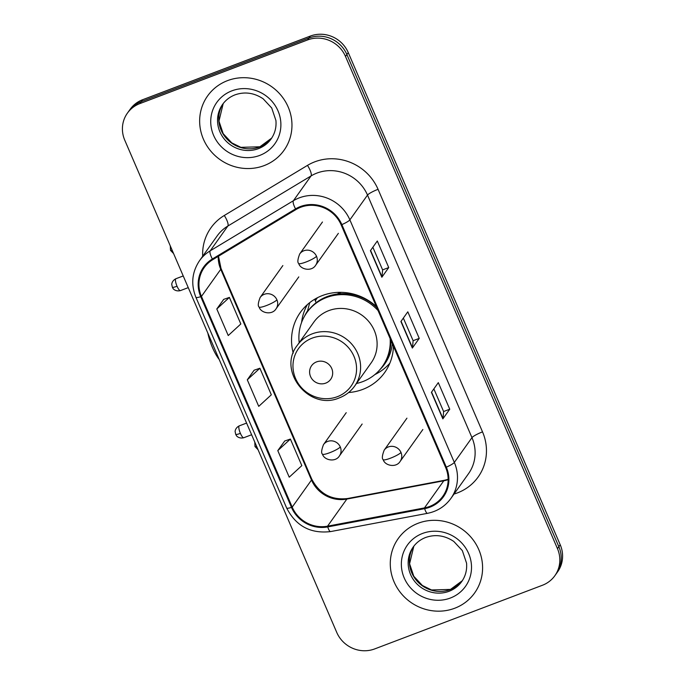 <?xml version="1.0" encoding="UTF-8"?>
<svg xmlns="http://www.w3.org/2000/svg" width="685" height="685" viewBox="0 0 685 685"><rect width="100%" height="100%" fill="white"/><g stroke="black" fill="none" stroke-linecap="round" stroke-linejoin="round"><path stroke-width="1.03" d="M376.322 306.537A51.777 49.329 -144.6 0 0 322.292 295.577A51.777 49.329 -144.6 0 0 300.313 312.471A51.777 49.329 -144.6 0 0 293.231 353.109M348.605 392.531A51.777 49.329 -144.6 0 0 362.707 389.423A51.777 49.329 -144.6 0 0 384.687 372.529A51.777 49.329 -144.6 0 0 393.447 346.293M314.92 299.833A47.385 45.141 35.4 0 1 315.588 298.728M554.859 575.7L557.616 571.829A29.309 27.922 -144.6 0 0 560.227 544.78L348.254 52.582A29.309 27.922 -144.6 0 0 310.322 36.074L142.583 99.736A29.309 27.922 -144.6 0 0 130.141 109.3L128.763 111.235A29.309 27.922 -144.6 0 1 141.204 101.671A29.309 27.922 -144.6 0 0 128.763 111.235L127.384 113.171A29.309 27.922 -144.6 0 0 124.773 140.219L336.746 632.418A29.309 27.922 -144.6 0 0 374.678 648.926L542.417 585.264A29.309 27.922 -144.6 0 0 554.859 575.7A29.309 27.922 -144.6 0 0 557.47 548.651L345.497 56.453A29.309 27.922 -144.6 0 0 307.574 39.944L139.826 103.606A29.309 27.922 -144.6 0 0 127.384 113.171M307.574 39.944L308.952 38.009L141.204 101.671L308.952 38.009A29.309 27.922 -144.6 0 1 346.875 54.517A29.309 27.922 -144.6 0 0 308.952 38.009L310.322 36.074M557.47 548.651L558.849 546.716L346.875 54.517L558.849 546.716A29.309 27.922 -144.6 0 1 556.237 573.765A29.309 27.922 -144.6 0 0 558.849 546.716L560.227 544.78M227.506 80.633A46.897 44.679 -144.6 0 0 207.606 95.926A46.897 44.679 -144.6 0 0 210.244 150.452A46.897 44.679 -144.6 0 0 264.11 165.616A46.897 44.679 -144.6 0 0 284.01 150.315A46.897 44.679 -144.6 0 0 281.372 95.789A46.897 44.679 -144.6 0 0 227.506 80.633A46.897 44.679 -144.6 0 0 207.606 95.926A46.897 44.679 -144.6 0 0 210.244 150.452A46.897 44.679 -144.6 0 0 264.11 165.616A46.897 44.679 -144.6 0 0 284.01 150.315A46.897 44.679 -144.6 0 0 281.372 95.789A46.897 44.679 -144.6 0 0 227.506 80.633M418.133 523.254A46.897 44.679 -144.6 0 0 398.233 538.556A46.897 44.679 -144.6 0 0 400.871 593.082A46.897 44.679 -144.6 0 0 454.737 608.237A46.897 44.679 -144.6 0 0 474.637 592.945A46.897 44.679 -144.6 0 0 471.999 538.419A46.897 44.679 -144.6 0 0 418.133 523.254A46.897 44.679 -144.6 0 0 398.233 538.556A46.897 44.679 -144.6 0 0 400.871 593.082A46.897 44.679 -144.6 0 0 454.737 608.237A46.897 44.679 -144.6 0 0 474.637 592.945A46.897 44.679 -144.6 0 0 471.999 538.419A46.897 44.679 -144.6 0 0 418.133 523.254M300.698 207.264A31.262 29.78 35.4 0 1 341.156 224.868L445.618 467.427A31.262 29.78 35.4 0 1 442.835 496.282A31.262 29.78 35.4 0 1 424.469 507.91L327.558 526.166A31.262 29.78 35.4 0 1 292.204 507.123L201.45 296.408A31.262 29.78 35.4 0 1 204.233 267.561A31.262 29.78 35.4 0 1 212.787 259.649L295.98 209.55A31.262 29.78 35.4 0 1 300.698 207.264M300.398 206.553A32.041 30.525 -144.6 0 0 295.56 208.899L212.359 258.998A32.041 30.525 -144.6 0 0 200.748 296.682L291.493 507.397A32.041 30.525 -144.6 0 0 327.738 526.911L424.649 508.655A32.041 30.525 -144.6 0 0 446.32 467.161L341.858 224.603A32.041 30.525 -144.6 0 0 300.398 206.553M433.853 388.892L443.623 411.557L442.981 418.586A7.818 1.276 156.7 0 1 442.853 418.877L449.745 409.202L438.306 382.641L431.413 392.325L442.853 418.877M443.606 411.531L449.745 409.202M372.854 247.251L382.624 269.916L381.982 276.945A7.818 1.276 156.7 0 1 381.853 277.237L388.737 267.561L377.307 241L370.414 250.684L381.853 277.237M382.607 269.89L388.737 267.561M403.354 318.071L413.123 340.736L412.481 347.766A7.818 1.276 156.7 0 1 412.353 348.057L419.237 338.381L407.806 311.821L400.913 321.505L412.353 348.057M413.106 340.71L419.237 338.381M223.712 299.362L216.794 308.978L228.233 335.539L240.829 323.979L229.389 297.418L223.618 299.396M284.712 441.003L277.793 450.619L289.233 477.18L301.828 465.62L290.389 439.059L284.617 441.037M247.294 379.798L258.733 406.359L271.328 394.8L259.889 368.239L254.118 370.217L247.294 379.798L259.889 368.239M216.794 308.978L229.389 297.418M277.793 450.619L290.389 439.059M219.183 359.437A21.492 5.514 -110.8 0 1 212.521 347.68A21.492 5.514 -110.8 0 1 207.846 333.115M325.717 383.129A11.722 11.165 -144.6 0 0 331.737 368.487A11.722 11.165 -144.6 0 0 316.564 361.885A11.722 11.165 -144.6 0 0 310.545 376.527A11.722 11.165 -144.6 0 0 325.717 383.129M354.642 386.092L371.15 362.896A35.175 33.505 -144.6 0 0 369.172 322.001A35.175 33.505 -144.6 0 0 328.774 310.63A35.175 33.505 -144.6 0 0 313.85 322.104L297.333 345.3C276.851 370.799 309.312 411.291 339.366 397.848C345.651 395.425 350.737 391.503 354.642 386.092A35.175 33.505 -144.6 0 0 352.664 345.197A35.175 33.505 -144.6 0 0 312.266 333.826A35.175 33.505 -144.6 0 0 297.333 345.3M356.491 383.489A46.409 44.208 -144.6 0 0 362.673 381.648A46.409 44.208 -144.6 0 0 382.376 366.509A46.409 44.208 -144.6 0 0 390.142 338.621M378.06 310.562A46.409 44.208 -144.6 0 0 326.454 297.547A46.409 44.208 -144.6 0 0 306.76 312.685A46.409 44.208 -144.6 0 0 299.191 342.697M382.376 366.509L383.061 365.542A46.409 44.208 -144.6 0 0 390.938 340.462M376.741 307.514A46.409 44.208 -144.6 0 0 327.147 296.579A46.409 44.208 -144.6 0 0 307.454 311.718L306.76 312.685M341.327 292.349A36.639 34.901 -144.6 0 0 339.914 292.846A36.639 34.901 -144.6 0 0 337.08 294.07M317.455 297.727A46.409 44.208 -144.6 0 0 316.41 299.131A46.409 44.208 -144.6 0 0 315.314 300.749M301.588 322.455L301.657 321.907A50.801 48.395 35.4 0 1 307.428 304.551M316.153 302.701L314.672 299.259M304.628 315.999A46.845 44.628 -144.6 0 1 307.539 310.87L309.757 302.624M389.833 363.213A50.801 48.395 35.4 0 1 375.329 374.352L374.832 374.601M142.583 99.736L139.826 103.606M348.254 52.582L345.497 56.453M424.469 507.91L443.769 480.81A31.262 29.78 -144.6 0 0 448.136 479.637M292.204 507.123L311.495 480.022A31.262 29.78 -144.6 0 0 346.858 499.065L443.769 480.81A17.587 3.939 -100.7 0 1 444.514 480.262L448.136 479.337M202.691 256.25A48.849 46.537 35.4 0 1 224.286 215.484L307.479 165.385A48.849 46.537 35.4 0 1 378.06 189.317L482.523 431.875A9.77 1.593 -23.3 0 0 471.974 437.647L367.511 195.088A39.079 37.23 -144.6 0 0 316.941 173.074A39.079 37.23 -144.6 0 0 311.041 175.942L227.848 226.041A39.079 37.23 -144.6 0 0 217.162 235.923L199.523 260.702A39.079 37.23 35.4 0 1 210.209 250.821A9.77 2.74 58.9 0 0 212.359 258.998M482.523 431.875A48.849 46.537 35.4 0 1 457.443 492.892A48.849 46.537 35.4 0 1 454.027 494.039M468.497 473.712A39.079 37.23 -144.6 0 0 471.974 437.647L454.335 462.426A39.079 37.23 35.4 0 1 450.858 498.492L468.497 473.712M224.286 215.484A9.77 2.74 -121.1 0 1 227.848 226.041L210.209 250.821L293.403 200.722A39.079 37.23 35.4 0 1 299.302 197.854A39.079 37.23 35.4 0 1 349.872 219.868A9.77 1.593 156.7 0 1 341.858 224.603M295.56 208.899A9.77 2.74 58.9 0 1 293.403 200.722L311.041 175.942A9.77 2.74 -121.1 0 0 307.479 165.385M199.523 260.702C191.946 272.082 190.738 284.275 195.901 297.281A9.77 1.593 -23.3 0 0 200.748 296.682M291.493 507.397A9.77 1.593 156.7 0 1 286.647 507.996C295.937 526.046 310.579 533.906 330.581 531.586L427.491 513.33C437.261 511.361 445.053 506.412 450.858 498.492M327.738 526.911A9.77 2.192 79.3 0 0 330.581 531.586M424.649 508.655A9.77 2.192 79.3 0 0 427.491 513.33M446.32 467.161A9.77 1.593 -23.3 0 0 454.335 462.426L349.872 219.868L367.511 195.088A9.77 1.593 -23.3 0 1 378.06 189.317M327.558 526.166L346.858 499.065A17.587 3.939 -100.7 0 1 347.603 498.517L444.514 480.262M218.232 256.37A31.262 29.78 -144.6 0 0 220.75 269.308L311.495 480.022A17.587 2.877 -23.3 0 0 311.752 479.098C319.535 493.894 331.48 500.367 347.603 498.517M201.45 296.408L220.75 269.308A17.587 2.877 -23.3 0 0 221.007 268.383L311.752 479.098M412.481 347.766L401.076 321.274M381.982 276.945L370.576 250.453M442.981 418.586L431.576 392.094M223.199 103.572A29.78 28.368 -144.6 0 0 225.81 137.754A29.78 28.368 -144.6 0 0 259.666 146.958A29.78 28.368 -144.6 0 0 271.688 138.087L259.88 146.787L240.889 147.344L231.77 142.865L223.173 133.644L218.96 121.125L223.207 103.563M222.582 104.403A29.78 28.368 -144.6 0 0 224.26 139.029A29.78 28.368 -144.6 0 0 258.468 148.654A29.78 28.368 -144.6 0 0 271.106 138.944C274.908 133.506 276.517 127.359 275.927 120.5L271.714 107.99L263.186 98.82C254.118 92.775 244.733 91.456 235.015 94.855C229.869 96.85 225.725 100.036 222.582 104.403M259.718 155.418A35.637 33.95 -144.6 0 0 278.016 110.901A35.637 33.95 -144.6 0 0 231.898 90.831A35.637 33.95 -144.6 0 0 213.6 135.347A35.637 33.95 -144.6 0 0 259.718 155.418M337.38 396.683A32.306 30.782 -144.6 0 0 353.965 356.328A32.306 30.782 -144.6 0 0 312.163 338.133A32.306 30.782 -144.6 0 0 295.569 378.488A32.306 30.782 -144.6 0 0 337.38 396.683M379.944 369.609A46.845 44.628 -144.6 0 0 392.342 343.724M462.315 580.709L450.499 589.417L431.507 589.965L422.388 585.495L413.791 576.273L409.587 563.746L413.826 546.193A29.78 28.368 -144.6 0 0 416.437 580.383A29.78 28.368 -144.6 0 0 450.293 589.588A29.78 28.368 -144.6 0 0 462.306 580.717M413.209 547.024A29.78 28.368 -144.6 0 0 414.887 581.651A29.78 28.368 -144.6 0 0 449.086 591.283A29.78 28.368 -144.6 0 0 461.724 581.565C465.535 576.128 467.136 569.98 466.553 563.13L462.341 550.612L453.804 541.45C444.745 535.405 435.36 534.086 425.642 537.485C420.487 539.48 416.343 542.657 413.209 547.024M450.345 598.039A35.637 33.95 -144.6 0 0 468.643 553.523A35.637 33.95 -144.6 0 0 422.525 533.452A35.637 33.95 -144.6 0 0 404.227 577.969A35.637 33.95 -144.6 0 0 450.345 598.039M316.504 256.267A9.77 9.307 -144.6 0 0 303.857 250.761A9.77 9.307 -144.6 0 0 299.713 253.947C297.658 259.324 297.324 262.501 298.703 263.477A9.77 1.593 -23.3 0 0 305.947 262.03A9.77 1.593 156.7 0 0 316.504 256.267A9.77 9.307 -144.6 0 1 315.631 265.283C311.692 271.859 300.424 269.633 298.703 263.477M170.3 245.924L170.514 250.367A6.353 1.036 -23.3 0 0 172.218 250.376M400.982 452.434A9.77 9.307 -144.6 0 0 388.344 446.937A9.77 9.307 -144.6 0 0 384.199 450.122C382.144 455.491 381.81 458.667 383.18 459.652A9.77 1.593 -23.3 0 0 390.433 458.205A9.77 1.593 156.7 0 0 400.982 452.434A9.77 9.307 -144.6 0 1 400.117 461.45C396.178 468.035 384.91 465.8 383.18 459.652M254.786 442.099L255 446.534A6.353 1.036 -23.3 0 0 256.704 446.543M177.038 286.236A6.353 1.627 -110.8 0 1 175.908 278.726C171.558 280.91 171.661 284.84 171.807 284.609L172.329 287.178A6.353 1.036 -23.3 0 0 177.038 286.236A6.353 1.627 -110.8 0 0 180.412 290.603L188.255 287.623M276.911 299.816A9.77 9.307 -144.6 0 0 264.273 294.31A9.77 9.307 -144.6 0 0 260.129 297.504C258.074 302.873 257.74 306.049 259.11 307.034A9.77 1.593 -23.3 0 0 266.362 305.587A9.77 1.593 156.7 0 0 276.911 299.816A9.77 9.307 -144.6 0 1 276.046 308.832C272.108 315.417 260.831 313.182 259.11 307.034M240.401 433.365A6.353 1.627 -110.8 0 1 239.27 425.856C234.921 428.039 235.024 431.97 235.169 431.738L235.691 434.307A6.353 1.036 -23.3 0 0 240.401 433.365A6.353 1.627 -110.8 0 0 243.774 437.732L251.626 434.752M340.282 446.945A9.77 9.307 -144.6 0 0 327.635 441.44A9.77 9.307 -144.6 0 0 323.491 444.633C321.436 450.002 321.102 453.179 322.472 454.164A9.77 1.593 -23.3 0 0 329.725 452.716A9.77 1.593 156.7 0 0 340.282 446.945A9.77 9.307 -144.6 0 1 339.409 455.962C335.47 462.546 324.202 460.311 322.472 454.164M195.901 297.281L286.647 507.996M218.498 256.207L221.007 268.383M317.386 297.761L316.41 299.131M338.373 233.337L315.631 265.283M322.455 222.008L299.713 253.947M173.596 253.57L170.514 250.367M422.859 429.512L400.117 461.45M406.933 418.175L384.199 450.122M258.074 449.745L255 446.534M298.78 276.894L276.046 308.832M175.908 278.726L183.229 275.952M180.412 290.603C175.146 291.921 172.594 288.137 173.022 288.402L172.329 287.178M282.862 265.557L260.129 297.504M362.151 424.024L339.409 455.962M239.27 425.856L246.591 423.082M243.774 437.732C238.508 439.051 235.957 435.266 236.385 435.532L235.691 434.307M346.225 412.687L323.491 444.633"/></g></svg>
